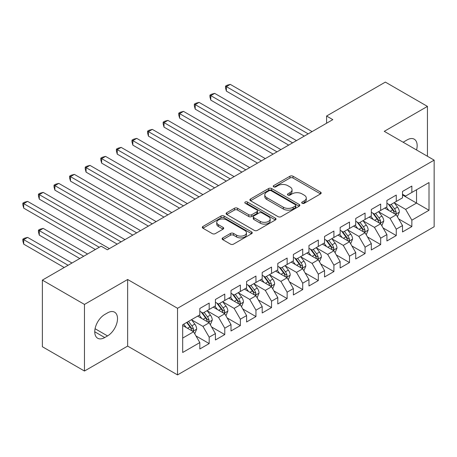 <?xml version="1.0" encoding="UTF-8"?>
<svg xmlns="http://www.w3.org/2000/svg" width="457" height="457" viewBox="0 0 457 457"><rect width="100%" height="100%" fill="white"/><g stroke="black" fill="none" stroke-linecap="round" stroke-linejoin="round"><path stroke-width="0.69" d="M302.146 203.279A1.514 0.874 0 0 0 304.288 203.279L320.546 193.894A2.165 1.251 0 0 0 321.18 193.008A2.165 1.251 0 0 0 320.546 192.123L293 176.219A2.165 1.251 0 0 0 289.944 176.219L273.68 185.611A1.514 0.874 0 0 0 273.24 186.228A1.514 0.874 0 0 0 273.68 186.844A1.514 0.874 0 0 0 275.822 186.844L277.93 185.628A6.924 3.999 0 0 1 287.721 185.628L290.018 186.953A6.924 3.999 0 0 1 292.046 189.781A6.924 3.999 0 0 1 290.018 192.608L287.916 193.825A1.514 0.874 0 0 0 287.47 194.442A1.514 0.874 0 0 0 287.916 195.059A1.514 0.874 0 0 0 290.058 195.059L292.16 193.848A6.924 3.999 0 0 1 301.951 193.848L304.248 195.173A6.924 3.999 0 0 1 306.276 198.001A6.924 3.999 0 0 1 304.248 200.829L302.146 202.04A1.514 0.874 0 0 0 301.7 202.662A1.514 0.874 0 0 0 302.146 203.279L302.146 202.04M222.759 237.891A2.165 1.251 0 0 0 222.131 238.771A2.165 1.251 0 0 0 222.759 239.657L230.488 244.118A2.165 1.251 0 0 0 233.55 244.118L251.607 233.693A2.165 1.251 0 0 0 252.241 232.807A2.165 1.251 0 0 0 251.607 231.928L224.061 216.024A2.165 1.251 0 0 0 220.999 216.024L202.942 226.449A2.165 1.251 0 0 0 202.308 227.329A2.165 1.251 0 0 0 202.942 228.214L212.277 233.607A2.165 1.251 0 0 0 215.338 233.607L223.067 229.14A2.165 1.251 0 0 0 223.702 228.26A2.165 1.251 0 0 0 223.067 227.375L218.44 224.701A5.787 3.342 0 0 1 216.744 222.342A5.787 3.342 0 0 1 220.314 219.251A5.787 3.342 0 0 1 226.626 219.977L244.758 230.448A5.787 3.342 0 0 1 246.454 232.807A5.787 3.342 0 0 1 242.884 235.898A5.787 3.342 0 0 1 236.572 235.172L233.55 233.43A2.165 1.251 0 0 0 230.488 233.43L222.759 237.891L222.759 239.657M84.465 304.425L84.465 371.033L127.646 346.098L127.646 279.49L84.465 304.425L42.37 280.118L101.146 246.186L107.378 249.785L332.816 119.631L326.578 116.032L326.578 123.236M127.646 279.49L177.533 308.292L434.15 160.139L434.15 226.746L177.533 374.9L177.533 308.292M427.444 156.265L427.444 106.401L384.263 131.336L434.15 160.139M427.444 106.401L385.354 82.1L326.578 116.032M278.079 216.641A2.165 1.251 0 0 0 281.141 216.641L299.198 206.216A2.165 1.251 0 0 0 299.832 205.33A2.165 1.251 0 0 0 299.198 204.45L271.652 188.547A2.165 1.251 0 0 0 268.596 188.547L250.539 198.972A2.165 1.251 0 0 0 249.905 199.852A2.165 1.251 0 0 0 250.539 200.737L278.079 216.641M245.86 203.605A1.514 0.874 0 0 1 247.397 203.822L247.397 202.017L275.405 218.189A2.165 1.251 0 0 1 276.039 219.069A2.165 1.251 0 0 1 275.405 219.954L257.348 230.379A2.165 1.251 0 0 1 254.286 230.379L226.741 214.476L226.741 212.711A2.165 1.251 0 0 0 226.106 213.59A2.165 1.251 0 0 0 226.741 214.476M226.741 212.711L234.47 208.249A2.165 1.251 0 0 1 237.531 208.249L248.699 214.699A2.165 1.251 0 0 0 251.761 214.699L256.885 211.74A2.165 1.251 0 0 0 257.52 210.854A2.165 1.251 0 0 0 256.885 209.969L245.255 203.256A1.514 0.874 0 0 1 244.815 202.64A1.514 0.874 0 0 1 245.746 201.828A1.514 0.874 0 0 1 247.397 202.017M402.503 194.973L416.533 203.074L416.533 189.752L429.003 182.549L411.854 192.448L411.854 186.062L402.503 191.46L402.503 197.852L396.265 201.451L396.265 195.059L386.913 200.463L386.913 206.855L380.675 210.454L380.675 204.062L371.324 209.46L371.324 215.853L365.086 219.451L365.086 213.065L355.729 218.463L355.729 224.855L349.496 228.454L349.496 222.062L340.139 227.466L340.139 233.853L333.907 237.457L333.907 231.065L324.55 236.463L324.55 242.856L318.318 246.454L318.318 240.068L308.961 245.466L308.961 251.858L302.723 255.457L302.723 249.065L293.371 254.469L293.371 260.856L287.133 264.46L287.133 258.068L277.782 263.466L277.782 269.858L271.544 273.457L271.544 267.071L262.192 272.469L262.192 278.861L255.954 282.46L255.954 276.068L246.603 281.472L246.603 287.859L240.365 291.463L240.365 285.071L231.008 290.469L231.008 296.861L224.775 300.46L224.775 294.074L215.418 299.472L215.418 305.864L209.186 309.463L209.186 303.071L199.829 308.475L199.829 314.862L182.68 324.767L182.68 352.49L199.829 342.584L193.591 331.788L182.68 325.487M429.003 182.549L429.003 210.271L411.854 220.177L405.622 209.375L394.317 202.845M398.681 218.96L411.854 226.563L411.854 220.177M411.854 226.563L402.503 231.967L402.503 225.575L396.265 229.174L390.032 218.372L378.727 211.848M383.092 227.963L396.265 235.566L396.265 229.174M396.265 235.566L386.913 240.965L386.913 234.578L380.675 238.177L374.437 227.375L363.138 220.851M367.502 236.96L380.675 244.569L380.675 238.177M380.675 244.569L371.324 249.968L371.324 243.575L365.086 247.18L358.848 236.378L347.548 229.848M351.913 245.963L365.086 253.566L365.086 247.18M365.086 253.566L355.729 258.97L355.729 252.578L349.496 256.177L343.258 245.375L331.953 238.851M336.323 254.96L349.496 262.569L349.496 256.177M349.496 262.569L340.139 267.968L340.139 261.581L333.907 265.18L327.669 254.378L316.364 247.854M320.734 263.963L333.907 271.572L333.907 265.18M333.907 271.572L324.55 276.971L324.55 270.578L318.318 274.177L312.08 263.381L300.775 256.851M305.139 272.966L318.318 280.569L318.318 274.177M318.318 280.569L308.961 285.973L308.961 279.581L302.723 283.18L296.49 272.378L285.185 265.854M289.549 281.963L302.723 289.572L302.723 283.18M302.723 289.572L293.371 294.971L293.371 288.584L287.133 292.183L280.901 281.381L269.596 274.857M273.96 290.966L287.133 298.57L287.133 292.183M287.133 298.57L277.782 303.974L277.782 297.581L271.544 301.18L265.306 290.384L254.006 283.854M258.371 299.969L271.544 307.572L271.544 301.18M271.544 307.572L262.192 312.976L262.192 306.584L255.954 310.183L249.716 299.381L238.417 292.857M242.781 308.966L255.954 316.575L255.954 310.183M255.954 316.575L246.603 321.974L246.603 315.581L240.365 319.186L234.127 308.384L222.827 301.86M227.192 317.969L240.365 325.573L240.365 319.186M240.365 325.573L231.008 330.977L231.008 324.584L224.775 328.183L218.537 317.387L207.232 310.857M211.602 326.972L224.775 334.575L224.775 328.183M224.775 334.575L215.418 339.974L215.418 333.587L209.186 337.186L202.948 326.384L191.643 319.86M196.013 335.969L209.186 343.578L209.186 337.186M209.186 343.578L199.829 348.977L199.829 342.584M199.829 311.263L202.948 313.062L209.186 309.463M182.68 338.089L193.591 331.788M215.418 302.26L218.537 304.065L224.775 300.46M202.948 326.384L209.186 322.785L197.647 316.124M215.418 333.587L209.186 322.785M231.008 293.263L234.127 295.062L240.365 291.463M218.537 317.387L224.775 313.782L213.236 307.121M231.008 324.584L224.775 313.782M246.603 284.26L249.716 286.059L255.954 282.46M234.127 308.384L240.365 304.785L228.826 298.124M246.603 315.581L240.365 304.785M262.192 275.257L265.306 277.062L271.544 273.457M249.716 299.381L255.954 295.782L244.415 289.121M262.192 306.584L255.954 295.782M277.782 266.26L280.901 268.059L287.133 264.46M265.306 290.384L271.544 286.779L260.01 280.118M277.782 297.581L271.544 286.779M293.371 257.257L296.49 259.056L302.723 255.457M280.901 281.381L287.133 277.782L275.6 271.121M293.371 288.584L287.133 277.782M308.961 248.26L312.08 250.059L318.318 246.454M296.49 272.378L302.723 268.779L291.189 262.118M308.961 279.581L302.723 268.779M324.55 239.257L327.669 241.056L333.907 237.457M312.08 263.381L318.318 259.776L306.778 253.115M324.55 270.578L318.318 259.776M340.139 230.254L343.258 232.053L349.496 228.454M327.669 254.378L333.907 250.779L322.368 244.118M340.139 261.581L333.907 250.779M355.729 221.257L358.848 223.056L365.086 219.451M343.258 245.375L349.496 241.776L337.957 235.115M355.729 252.578L349.496 241.776M371.324 212.254L374.437 214.053L380.675 210.454M358.848 236.378L365.086 232.773L353.547 226.112M371.324 243.575L365.086 232.773M386.913 203.251L390.032 205.05L396.265 201.451M374.437 227.375L380.675 223.776L369.136 217.115M386.913 234.578L380.675 223.776M402.503 194.254L405.622 196.053L411.854 192.448M390.032 218.372L396.265 214.773L384.731 208.112M402.503 225.575L396.265 214.773M42.37 280.118L42.37 346.726L84.465 371.033M127.646 346.098L177.533 374.9M405.622 209.375L416.533 203.074L429.003 210.271M416.544 149.976A14.11 8.146 120 0 0 414.236 139.185A14.11 8.146 120 0 0 407.181 139.888L404.371 141.504A14.11 8.146 120 0 0 403.194 142.264M104.727 314.502A14.11 8.146 120 0 0 95.513 326.938A14.11 8.146 120 0 0 97.672 338.243A14.11 8.146 120 0 0 104.727 337.546L107.538 335.924A14.11 8.146 120 0 0 116.752 323.493A14.11 8.146 120 0 0 114.593 312.182A14.11 8.146 120 0 0 107.538 312.885L104.727 314.502M302.751 203.491L304.248 202.628A6.924 3.999 0 0 0 306.276 199.8L306.276 198.001M292.046 189.781L292.046 191.58A6.924 3.999 0 0 1 290.018 194.408L288.521 195.276M320.517 193.905L293 178.019A2.165 1.251 0 0 0 289.944 178.019L274.286 187.062M299.169 206.233L271.652 190.346A2.165 1.251 0 0 0 268.596 190.346L250.567 200.754M295.376 205.953A1.514 0.874 0 0 0 295.816 205.33A1.514 0.874 0 0 0 295.376 204.713L271.195 190.752A1.514 0.874 0 0 0 269.053 190.752L266.837 192.037A6.924 3.999 0 0 0 264.803 194.865A6.924 3.999 0 0 0 266.837 197.692L283.363 207.232A6.924 3.999 0 0 0 293.154 207.232L295.376 205.953L295.376 207.752A1.514 0.874 0 0 0 295.816 207.135L295.816 205.33M264.803 194.865L264.803 196.664A6.924 3.999 0 0 0 266.837 199.492L266.837 197.692M295.376 207.752L293.154 209.032A6.924 3.999 0 0 1 283.363 209.032L266.837 199.492M226.769 214.493L234.47 210.049L234.47 208.249M257.52 210.854L257.52 212.654A2.165 1.251 0 0 1 256.885 213.539L251.761 216.498A2.165 1.251 0 0 1 248.699 216.498L237.531 210.049A2.165 1.251 0 0 0 234.47 210.049M247.397 203.822L275.377 219.971M260.29 221.388A5.787 3.342 0 0 0 266.602 222.113A5.787 3.342 0 0 0 270.173 219.029A5.787 3.342 0 0 0 268.476 216.664L262.09 212.973A2.165 1.251 0 0 0 259.028 212.973L253.903 215.933A2.165 1.251 0 0 0 253.269 216.818A2.165 1.251 0 0 0 253.903 217.703L260.29 221.388L260.29 223.187A5.787 3.342 0 0 0 266.602 223.913A5.787 3.342 0 0 0 270.173 220.828L270.173 219.029M253.269 216.818L253.269 218.617A2.165 1.251 0 0 0 253.903 219.503L253.903 217.703M260.29 223.187L253.903 219.503M246.454 232.807L246.454 234.607A5.787 3.342 0 0 1 242.884 237.697A5.787 3.342 0 0 1 236.572 236.972L233.55 235.229A2.165 1.251 0 0 0 230.488 235.229L222.793 239.674M216.744 222.342L216.744 224.141A5.787 3.342 0 0 0 218.44 226.501L218.44 224.701M223.039 229.157L218.44 226.501M251.578 233.71L224.061 217.823A2.165 1.251 0 0 0 220.999 217.823L202.971 228.232M397.419 216.772L399.349 212.054A5.844 3.376 -120 0 0 397.487 207.078L394.174 202.657M388.896 210.523L386.382 207.158M385.205 208.386L384.92 208.004M226.381 127.132L273.103 154.106L195.202 109.132L195.202 104.63L199.098 102.379L280.901 149.605M395.162 214.139L396.07 213.322L396.196 212.305A5.844 3.376 -120 0 0 394.528 208.792L391.215 204.37M389.324 204.645L393.414 210.106A2.976 1.719 60 0 1 393.957 211.008L396.196 212.305M388.296 204.05L392.654 209.872A5.844 3.376 60 0 1 394.328 213.385L394.442 213.722M308.184 133.855L226.381 86.63L230.277 84.379L312.08 131.605M304.282 136.106L226.381 91.126L226.381 86.63L225.524 86.133L227.083 85.23L230.277 84.379M226.381 91.126L225.524 87.933L225.524 86.133M381.829 225.775L383.76 221.057A5.844 3.376 -120 0 0 381.898 216.081L378.585 211.66M373.306 219.52L370.793 216.161M369.616 217.389L369.325 217.006M210.791 136.135L257.514 163.109L179.607 118.129L179.607 113.627L183.508 111.382L265.306 158.608M379.573 223.142L380.481 222.325L380.607 221.308A5.844 3.376 -120 0 0 378.933 217.789L375.625 213.368M373.735 213.648L377.825 219.109A2.976 1.719 60 0 1 378.362 220.011L380.607 221.308M372.706 213.053L377.065 218.869A5.844 3.376 60 0 1 378.739 222.388L378.853 222.725M366.24 234.772L368.171 230.06A5.844 3.376 -120 0 0 366.308 225.084L362.995 220.662M357.717 228.523L355.198 225.164M354.021 226.386L353.735 226.004M195.202 145.132L241.924 172.112L164.017 127.132L164.017 122.63L167.919 120.38L249.716 167.61M363.983 232.139L364.892 231.328L365.017 230.305A5.844 3.376 -120 0 0 363.344 226.792L360.036 222.37M358.145 222.645L362.235 228.106A2.976 1.719 60 0 1 362.772 229.008L365.017 230.305M357.117 222.051L361.476 227.872A5.844 3.376 60 0 1 363.149 231.385L363.264 231.722M292.589 142.858L210.791 95.627L214.687 93.377L296.49 140.607M288.693 145.109L210.791 100.129L210.791 95.627L209.934 95.136L211.494 94.233L214.687 93.377M210.791 100.129L209.934 96.935L209.934 95.136M276.999 151.855L194.339 104.133L195.899 103.236L199.098 102.379M195.202 109.132L194.339 105.933L194.339 104.133M350.65 243.775L352.581 239.057A5.844 3.376 -120 0 0 350.719 234.081L347.406 229.66M342.127 237.52L339.608 234.161M338.431 235.389L338.146 235.007M179.607 154.135L226.335 181.109L148.428 136.135L148.428 131.633L152.324 129.382L234.127 176.608M348.394 241.142L349.302 240.325L349.428 239.308A5.844 3.376 -120 0 0 347.754 235.795L344.441 231.373M342.55 231.648L346.646 237.109A2.976 1.719 60 0 1 347.183 238.011L349.428 239.308M341.528 231.053L345.886 236.875A5.844 3.376 60 0 1 347.554 240.388L347.674 240.725M335.061 252.778L336.992 248.06A5.844 3.376 -120 0 0 335.13 243.084L331.816 238.663M326.538 246.523L324.019 243.164M322.842 244.392L322.556 244.009M164.017 163.138L210.74 190.112L132.838 145.132L132.838 140.63L136.734 138.385L218.537 185.611M332.805 250.139L333.707 249.328L333.839 248.305A5.844 3.376 -120 0 0 332.165 244.792L328.851 240.371M326.961 240.65L331.051 246.106A2.976 1.719 60 0 1 331.593 247.014L333.839 248.305M325.932 240.056L330.297 245.872A5.844 3.376 60 0 1 331.965 249.391L332.085 249.728M261.41 160.858L178.75 113.136L180.309 112.233L183.508 111.382M179.607 118.129L178.75 114.936L178.75 113.136M245.82 169.861L163.16 122.133L164.72 121.236L167.919 120.38M164.017 127.132L163.16 123.938L163.16 122.133M319.472 261.775L321.402 257.057A5.844 3.376 -120 0 0 319.534 252.087L316.227 247.665M310.949 255.526L308.429 252.161M307.253 253.389L306.967 253.007M148.428 172.135L195.15 199.109L117.249 154.135L117.249 149.633L121.145 147.383L202.948 194.613M317.215 259.142L318.118 258.331L318.249 257.308A5.844 3.376 -120 0 0 316.575 253.795L313.262 249.373M311.371 249.648L315.461 255.109A2.976 1.719 60 0 1 316.004 256.011L318.249 257.308M310.343 249.054L314.702 254.875A5.844 3.376 60 0 1 316.375 258.388L316.495 258.725M230.231 178.858L147.571 131.136L149.131 130.239L152.324 129.382M148.428 136.135L147.571 132.936L147.571 131.136M303.876 270.778L305.813 266.06A5.844 3.376 -120 0 0 303.945 261.084L300.637 256.663M295.359 264.523L292.84 261.164M291.663 262.392L291.377 262.01M132.838 181.138L179.561 208.112L101.66 163.138L101.66 158.636L105.556 156.385L187.359 203.611M301.626 268.145L302.528 267.328L302.654 266.311A5.844 3.376 -120 0 0 300.986 262.798L297.673 258.376M295.782 258.651L299.872 264.112A2.976 1.719 60 0 1 300.415 265.014L302.654 266.311M294.754 258.056L299.112 263.878A5.844 3.376 60 0 1 300.786 267.391L300.906 267.728M214.641 187.861L131.982 140.139L133.541 139.236L136.734 138.385M132.838 145.132L131.982 141.938L131.982 140.139M288.287 279.781L290.224 275.063A5.844 3.376 -120 0 0 288.356 270.087L285.042 265.666M279.77 273.526L277.25 270.167M276.074 271.395L275.788 271.012M117.249 190.141L163.972 217.115L86.07 172.135L86.07 167.633L89.966 165.383L171.769 212.614M286.036 277.142L286.939 276.331L287.065 275.308A5.844 3.376 -120 0 0 285.397 271.795L282.083 267.374M280.192 267.653L284.283 273.109A2.976 1.719 60 0 1 284.825 274.017L287.065 275.308M279.164 267.059L283.523 272.875A5.844 3.376 60 0 1 285.197 276.388L285.317 276.731M199.052 196.864L116.392 149.136L117.952 148.239L121.145 147.383M117.249 154.135L116.392 150.941L116.392 149.136M272.698 288.778L274.628 284.06A5.844 3.376 -120 0 0 272.766 279.09L269.453 274.668M264.175 282.529L261.661 279.164M260.484 280.392L260.193 280.01M101.66 199.138L148.382 226.112L70.481 181.138L70.481 176.636L74.377 174.385L156.18 221.616M270.441 286.145L271.349 285.334L271.475 284.311A5.844 3.376 -120 0 0 269.801 280.798L266.494 276.376M264.603 276.651L268.693 282.112A2.976 1.719 60 0 1 269.236 283.014L271.475 284.311M263.575 276.057L267.933 281.878A5.844 3.376 60 0 1 269.607 285.391L269.721 285.728M183.463 205.861L100.803 158.139L102.362 157.242L105.556 156.385M101.66 163.138L100.803 159.939L100.803 158.139M257.108 297.781L259.039 293.063A5.844 3.376 -120 0 0 257.177 288.087L253.864 283.666M248.585 291.526L246.072 288.167M244.889 289.395L244.604 289.013M86.07 208.141L132.793 235.115L54.886 190.141L54.886 185.639L58.787 183.388L140.585 230.614M254.852 295.148L255.76 294.331L255.886 293.314A5.844 3.376 -120 0 0 254.212 289.801L250.904 285.379M249.014 285.654L253.104 291.115A2.976 1.719 60 0 1 253.641 292.017L255.886 293.314M247.985 285.059L252.344 290.88A5.844 3.376 60 0 1 254.018 294.394L254.132 294.731M167.868 214.864L85.213 167.142L86.767 166.239L89.966 165.383M86.07 172.135L85.213 168.941L85.213 167.142M241.519 306.778L243.45 302.066A5.844 3.376 -120 0 0 241.587 297.09L238.274 292.669M232.996 300.529L230.477 297.17M229.3 298.398L229.014 298.015M70.475 217.138L117.203 244.118L39.296 199.138L39.296 194.636L43.198 192.386L124.995 239.617M239.262 304.145L240.171 303.334L240.296 302.311A5.844 3.376 -120 0 0 238.623 298.798L235.309 294.377M233.424 294.656L237.514 300.112A2.976 1.719 60 0 1 238.051 301.02L240.296 302.311M232.396 294.062L236.755 299.878A5.844 3.376 60 0 1 238.423 303.391L238.543 303.734M152.278 223.861L69.618 176.139L71.178 175.242L74.377 174.385M70.481 181.138L69.618 177.944L69.618 176.139M225.929 315.781L227.86 311.063A5.844 3.376 -120 0 0 225.998 306.087L222.685 301.671M217.406 309.532L214.887 306.167M213.71 307.395L213.425 307.013M54.886 226.141L95.376 249.516L23.707 208.141L23.707 203.639L27.603 201.388L109.406 248.619M223.673 313.148L224.576 312.331L224.707 311.314A5.844 3.376 -120 0 0 223.033 307.801L219.72 303.379M217.829 303.654L221.919 309.115A2.976 1.719 60 0 1 222.462 310.017L224.707 311.314M216.801 303.06L221.165 308.881A5.844 3.376 60 0 1 222.833 312.394L222.953 312.731M136.689 232.864L54.029 185.142L55.588 184.24L58.787 183.388M54.886 190.141L54.029 186.942L54.029 185.142M210.34 324.784L212.271 320.066A5.844 3.376 -120 0 0 210.403 315.09L207.095 310.669M201.817 318.529L199.298 315.17M198.121 316.398L197.835 316.016M87.578 254.018L43.198 228.391L39.296 230.642L39.296 235.144L79.786 258.519M208.084 322.151L208.986 321.334L209.117 320.317A5.844 3.376 -120 0 0 207.444 316.798L204.13 312.382M202.24 312.657L206.33 318.118A2.976 1.719 60 0 1 206.872 319.02L209.117 320.317M201.211 312.062L205.57 317.883A5.844 3.376 60 0 1 207.244 321.397L207.364 321.734M39.296 235.144L38.439 231.95L38.439 230.145L83.682 256.268M38.439 230.145L39.999 229.248L43.198 228.391M121.099 241.867L38.439 194.145L39.999 193.242L43.198 192.386M39.296 199.138L38.439 195.944L38.439 194.145M194.745 333.781L196.681 329.069A5.844 3.376 -120 0 0 194.813 324.093L191.506 319.672M186.228 327.532L183.708 324.173M71.989 263.021L27.603 237.394L23.707 239.645L23.707 244.147L64.197 267.516M192.494 331.148L193.397 330.337L193.528 329.314A5.844 3.376 -120 0 0 191.854 325.801L188.541 321.38M187.079 322.225L190.74 327.115A2.976 1.719 60 0 1 191.283 328.023L193.528 329.314M186.673 322.459L189.981 326.881A5.844 3.376 60 0 1 191.654 330.394L191.774 330.737M23.707 244.147L22.85 240.948L22.85 239.148L68.093 265.271M22.85 239.148L24.41 238.246L27.603 237.394M99.272 247.266L22.85 203.142L24.41 202.245L27.603 201.388M23.707 208.141L22.85 204.942L22.85 203.142M304.248 202.628L304.248 200.829M287.916 195.059L287.916 193.825M290.018 194.408L290.018 192.608M273.68 186.844L273.68 185.611M289.944 178.019L289.944 176.219M293 178.019L293 176.219M320.546 193.894L320.546 192.123M250.539 200.737L250.539 198.972M268.596 190.346L268.596 188.547M271.652 190.346L271.652 188.547M299.198 206.216L299.198 204.45M283.363 209.032L283.363 207.232M293.154 209.032L293.154 207.232M237.531 210.049L237.531 208.249M248.699 216.498L248.699 214.699M251.761 216.498L251.761 214.699M256.885 213.539L256.885 211.74M275.405 219.954L275.405 218.189M230.488 235.229L230.488 233.43M233.55 235.229L233.55 233.43M236.572 236.972L236.572 235.172M223.067 229.14L223.067 227.375M202.942 228.214L202.942 226.449M220.999 217.823L220.999 216.024M224.061 217.823L224.061 216.024M251.607 233.693L251.607 231.928M94.753 331.788L104.727 337.546M95.067 328.726L107.538 335.924M395.534 214.35L399.315 212.168M394.528 208.792L397.487 207.078M390.215 211.277L392.654 209.872M379.944 223.353L383.726 221.171M378.933 217.789L381.898 216.081M374.626 220.28L377.065 218.869M364.355 232.35L368.131 230.168M363.344 226.792L366.308 225.084M359.031 229.283L361.476 227.872M348.765 241.353L352.541 239.171M347.754 235.795L350.719 234.081M343.441 238.28L345.886 236.875M333.17 250.356L336.952 248.174M332.165 244.792L335.13 243.084M327.852 247.283L330.297 245.872M317.581 259.353L321.362 257.171M316.575 253.795L319.534 252.087M312.262 256.286L314.702 254.875M301.991 268.356L305.773 266.174M300.986 262.798L303.945 261.084M296.673 265.283L299.112 263.878M286.402 277.359L290.184 275.177M285.397 271.795L288.356 270.087M281.084 274.286L283.523 272.875M270.812 286.356L274.594 284.174M269.801 280.798L272.766 279.09M265.494 283.289L267.933 281.878M255.223 295.359L259.005 293.177M254.212 289.801L257.177 288.087M249.905 292.286L252.344 290.88M239.634 304.362L243.41 302.18M238.623 298.798L241.587 297.09M234.31 301.289L236.755 299.878M224.039 313.359L227.82 311.177M223.033 307.801L225.998 306.087M218.72 310.292L221.165 308.881M208.449 322.362L212.231 320.18M207.444 316.798L210.403 315.09M203.131 319.289L205.57 317.883M192.86 331.365L196.641 329.177M191.854 325.801L194.813 324.093M187.541 328.292L189.981 326.881"/></g></svg>
